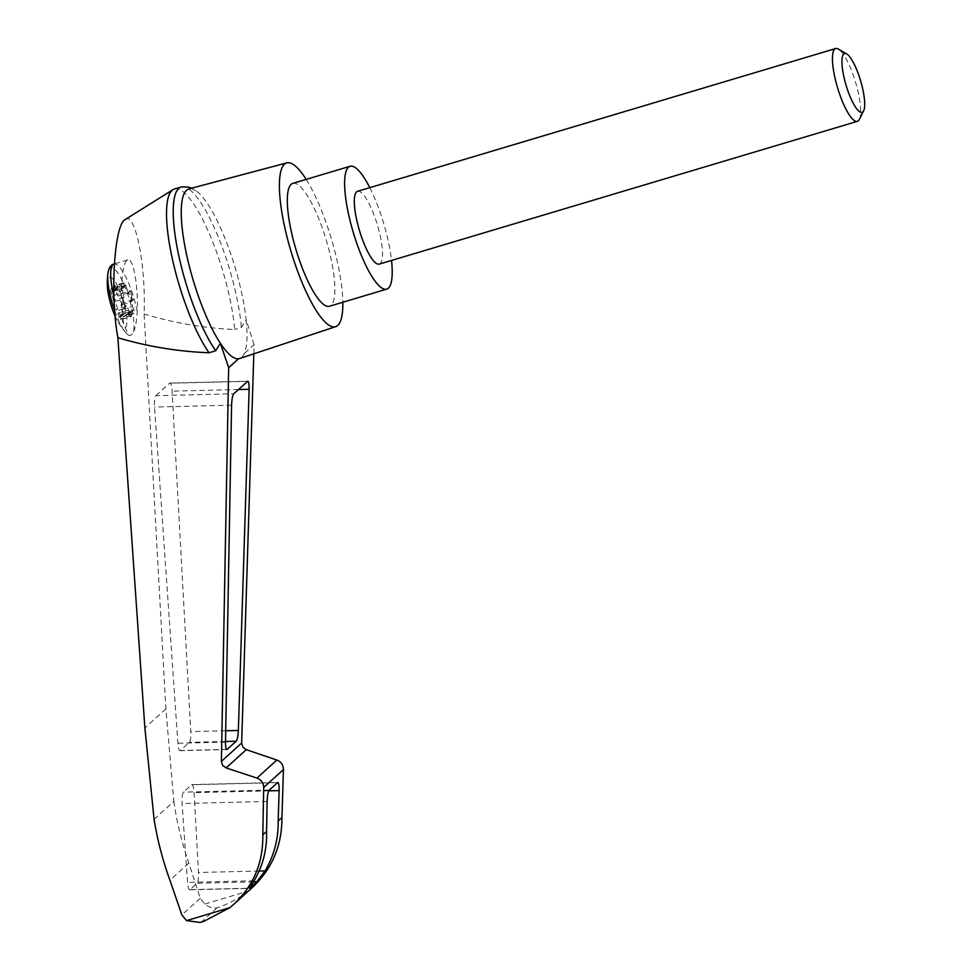<?xml version="1.0" encoding="UTF-8"?>
<svg xmlns="http://www.w3.org/2000/svg" width="971" height="971" viewBox="0 0 971 971"><rect width="100%" height="100%" fill="white"/><g stroke="black" fill="none" stroke-linecap="round" stroke-linejoin="round"><path stroke-width="0.73" stroke-dasharray="4.86 3.64" d="M125.223 219.543C135.285 211.411 146.014 264.937 144.121 313.973L165.871 708.927L173.821 801.415L154.073 819.306M174.416 189.005A92.585 22.903 -106.6 0 1 209.542 234.169A92.585 22.903 -106.6 0 1 234.715 329.497C203.91 328.162 173.712 322.979 144.121 313.973M253.807 353.845L254.086 344.669L244.267 353.565L241.937 357.777M254.086 344.669L246.136 319.932A88.531 21.896 -106.6 0 1 244.267 353.565A88.531 21.896 -106.6 0 1 239.606 358.554M115.124 316.194A26.435 6.542 73.4 0 0 118.328 322.408A26.435 6.542 73.4 0 0 126.582 325.224A26.435 6.542 73.4 0 0 118.207 287.21A26.435 6.542 73.4 0 0 107.344 285.632M126.898 289.042A4.746 1.177 -106.6 0 0 129.058 293.278L130.284 294.019A2.852 0.704 -106.6 0 1 131.461 296.179A2.852 0.704 -106.6 0 1 131.922 298.995L131.643 301.095A4.746 1.177 -106.6 0 0 132.639 306.399L122.055 309.567A4.746 1.177 -106.6 0 1 121.035 305.028L123.705 302.612L120.744 293.655L118.074 296.07A4.746 1.177 -106.6 0 1 116.314 292.198L115.185 288.351A2.852 0.704 -106.6 0 0 113.68 285.765L124.264 282.61A2.852 0.704 -106.6 0 1 125.769 285.195L126.898 289.042L116.314 292.198M124.264 282.61A2.852 0.704 -106.6 0 0 124.021 283.544L124.154 286.445L113.571 289.601L113.437 286.7A2.852 0.704 -106.6 0 1 113.68 285.765M113.571 289.601A4.746 1.177 -106.6 0 1 113.17 291.154A4.746 1.177 -106.6 0 1 112.393 290.669L110.985 288.921A2.852 0.704 -106.6 0 0 110.512 288.63L121.096 285.474A2.852 0.704 -106.6 0 1 121.569 285.765L122.977 287.513L112.393 290.669M131.303 312.698L120.72 315.854A4.746 1.177 -106.6 0 1 121.12 314.301L131.704 311.145A4.746 1.177 -106.6 0 0 131.303 312.698L131.437 315.599A2.852 0.704 -106.6 0 1 131.194 316.534A2.852 0.704 -106.6 0 1 129.689 313.949L128.56 310.101A4.746 1.177 -106.6 0 0 126.388 305.865L125.174 305.125A2.852 0.704 -106.6 0 1 123.985 302.952A2.852 0.704 -106.6 0 1 123.523 300.136L123.803 298.036A4.746 1.177 -106.6 0 0 122.819 292.732L112.235 295.888L110.888 292.247A2.852 0.704 -106.6 0 1 110.512 288.63M112.235 295.888A4.746 1.177 -106.6 0 1 113.255 300.44L110.585 302.855L113.546 311.812L116.217 309.397A4.746 1.177 -106.6 0 1 117.977 313.257L119.105 317.104A2.852 0.704 -106.6 0 0 120.61 319.69L131.194 316.534M120.72 315.854L120.853 318.755A2.852 0.704 -106.6 0 1 120.61 319.69M121.12 314.301A4.746 1.177 -106.6 0 1 121.897 314.786L123.305 316.534A2.852 0.704 -106.6 0 0 123.778 316.825L134.35 313.669A2.852 0.704 -106.6 0 1 133.889 313.378L132.481 311.63L121.897 314.786M122.055 309.567L123.402 313.208A2.852 0.704 -106.6 0 1 123.778 316.825M129.058 293.278L128.184 293.545A4.746 1.177 -106.6 0 1 127.771 293.169L118.074 296.07M127.771 293.169L130.442 290.754L120.744 293.655M133.537 331.791C135.467 327.98 136.693 321.255 137.214 311.618C138.477 286.53 133.209 257.364 127.856 259.888C121.642 260.446 119.069 300.755 123.778 323.78L128.16 334.959L129.434 335.505A51.208 10.73 88.6 0 0 133.537 331.791A35.454 8.775 73.4 0 0 123.96 284.369A35.454 8.775 73.4 0 0 107.951 273.094M188.957 188.896A88.531 21.896 -106.6 0 1 198.315 192.61A88.531 21.896 -106.6 0 1 231.984 257.594A88.531 21.896 -106.6 0 1 246.136 319.932L241.415 327.494L234.715 329.497M306.168 179.392A85.46 21.144 -106.6 0 1 328.356 229.192A85.46 21.144 -106.6 0 1 342.836 302.236M173.821 801.415C176.892 822.413 181.893 842.986 188.835 863.134L200.244 898.26L204.82 904.05C209.275 907.387 213.341 908.662 216.994 907.885C228.452 904.025 238.805 898.442 248.054 891.135L252.326 887.506M190.037 889.654A9.492 1.991 -91.4 0 1 189.685 889.812A9.492 1.991 -91.4 0 1 187.561 882.372L182.087 803.539A9.492 1.991 -91.4 0 1 183.41 792.154L191.59 784.738A9.492 1.991 -91.4 0 1 191.942 784.58A9.492 1.991 -91.4 0 1 194.103 792.652L198.485 872.48A9.492 1.991 -91.4 0 1 197.125 883.234L190.037 889.654L249.498 888.222M200.244 898.26L181.856 914.925M188.835 863.134L169.937 880.248M155.87 395.658L169.585 383.242A9.492 1.991 -91.4 0 1 169.925 383.072A9.492 1.991 -91.4 0 1 172.098 391.155L190.765 731.6A9.492 1.991 -91.4 0 1 189.406 742.354L180.375 750.534A9.492 1.991 -91.4 0 1 180.023 750.692A9.492 1.991 -91.4 0 1 177.899 743.252L154.547 407.043A9.492 1.991 -91.4 0 1 155.87 395.658L233.744 393.777M181.577 186.893A92.585 22.903 -106.6 0 1 216.594 232.979A92.585 22.903 -106.6 0 1 241.415 327.494M369.781 187.658A64.098 15.852 -106.6 0 1 381.348 215.987A64.098 15.852 -106.6 0 1 391.519 260.446M357.546 191.311A37.978 9.394 -106.6 0 1 376.08 220.769A37.978 9.394 -106.6 0 1 379.273 264.1M292.769 183.398A64.098 15.852 -106.6 0 1 324.035 233.101A64.098 15.852 -106.6 0 1 329.448 306.241M859.347 119.445A37.978 9.394 73.4 0 0 855.548 82.256A37.978 9.394 73.4 0 0 838.337 49.072M132.639 306.399L133.986 310.052A2.852 0.704 -106.6 0 1 134.35 313.669M131.704 311.145A4.746 1.177 -106.6 0 1 132.481 311.63M122.819 292.732L121.472 289.091A2.852 0.704 -106.6 0 1 121.096 285.474M124.154 286.445A4.746 1.177 -106.6 0 1 123.754 287.999A4.746 1.177 -106.6 0 1 122.977 287.513M126.388 305.865L125.514 306.12A4.746 1.177 -106.6 0 1 125.914 306.496L123.244 308.912L120.283 299.954L122.953 297.539L113.255 300.44M122.953 297.539A4.746 1.177 -106.6 0 1 122.929 298.303L122.649 300.403A2.852 0.704 -106.6 0 0 123.111 303.219A2.852 0.704 -106.6 0 0 124.288 305.38L125.514 306.12M125.914 306.496L116.217 309.397M130.442 290.754L133.403 299.711L130.733 302.127L121.035 305.028M130.733 302.127A4.746 1.177 -106.6 0 1 130.769 301.362L131.049 299.262A2.852 0.704 -106.6 0 0 130.587 296.446A2.852 0.704 -106.6 0 0 129.398 294.286L128.184 293.545M120.283 299.954L110.585 302.855M123.244 308.912L113.546 311.812M133.403 299.711L123.705 302.612M114.699 310.902A35.454 8.775 73.4 0 0 125.696 332.555A35.454 8.775 73.4 0 0 129.434 335.505M137.214 311.618A37.978 9.394 73.4 0 0 113.923 264.051M113.935 296.361A37.978 9.394 73.4 0 0 123.778 323.78M204.82 904.05L248.054 891.135M216.994 907.885L201.385 922.025M254.123 880.758L187.561 882.372M253.443 881.874L197.125 883.234M259.136 871.011L198.485 872.48M165.871 708.927L144.885 727.947M269.283 790.078L183.41 792.154M267.122 801.476L182.087 803.539M277.463 782.662L191.59 784.738M268.773 790.843L194.103 792.652M247.459 381.348L169.585 383.242M238.417 389.541L172.098 391.155M225.709 730.762L190.765 731.6M225.515 741.48L189.406 742.354M226.534 749.418L180.375 750.534M225.503 742.099L177.899 743.252M231.584 405.186L154.547 407.043M121.569 285.765L110.985 288.921M121.472 289.091L110.888 292.247M123.803 298.036L122.929 298.303M123.523 300.136L122.649 300.403M125.174 305.125L124.288 305.38M128.56 310.101L117.977 313.257M129.689 313.949L119.105 317.104M131.437 315.599L120.853 318.755M133.889 313.378L123.305 316.534M133.986 310.052L123.402 313.208M131.643 301.095L130.769 301.362M131.922 298.995L131.049 299.262M130.284 294.019L129.398 294.286M125.769 285.195L115.185 288.351M124.021 283.544L113.437 286.7M118.328 322.408A75.969 75.969 0 0 0 125.696 332.555L128.16 334.959M189.685 889.812L249.486 888.368M191.942 784.58L277.803 782.505M169.925 383.072L247.787 381.19M180.023 750.692L226.85 749.563M191.675 188.18L198.315 192.61M113.17 291.154L123.754 287.999M127.856 259.888L114.347 263.918"/><path stroke-width="1.46" d="M234.011 904.098L252.326 887.506C272.171 868.778 282.039 845.462 281.942 817.546L283.435 769.554C283.301 764.966 281.105 761.798 276.844 760.05L246.27 749.673L226.122 767.927L256.951 778.074C261.248 779.774 263.493 782.905 263.699 787.445L262.813 834.866C263.287 862.454 253.674 885.528 234.011 904.098L229.763 907.703L203.813 921.345L200.123 922.45L186.529 920.617L181.856 914.925L169.937 880.248C162.715 860.355 157.423 840.049 154.073 819.306L144.885 727.947L117.879 337.75C109.917 294.686 114.299 224.24 125.223 219.543L172.984 189.661A92.585 22.903 -106.6 0 1 174.416 189.005L181.116 187.002A92.585 22.903 -106.6 0 1 181.577 186.893L188.556 187.075L191.675 188.18M117.879 337.75C147.665 346.55 178.057 351.551 209.032 352.764A92.585 22.903 -106.6 0 1 172.365 258.966A92.585 22.903 -106.6 0 1 172.984 189.661M241.937 357.777L238.49 358.797A88.531 21.896 -106.6 0 1 220.368 343.273L228.671 367.693L221.4 761.373L222.675 765.403L226.122 767.927M342.836 302.236A85.46 21.144 -106.6 0 1 335.711 326.657A85.46 21.144 -106.6 0 1 290.851 250.87A85.46 21.144 -106.6 0 1 286.809 162.885L188.957 188.896A88.531 21.896 -106.6 0 0 185.764 250.749A88.531 21.896 -106.6 0 0 220.368 343.273L215.72 350.774L209.032 352.764M335.711 326.657L239.606 358.554A88.531 21.896 -106.6 0 1 238.49 358.797L228.671 367.693M231.584 405.186C231.814 399.275 232.53 395.464 233.744 393.777L247.787 381.19C248.77 381.567 249.207 384.273 249.134 389.286L238.356 730.447C238.077 736.091 237.361 739.684 236.22 741.225L226.85 749.563C225.927 749.248 225.478 746.76 225.503 742.099L231.584 405.186M246.27 749.673L242.871 747.1L241.658 743.021L253.807 353.845M114.699 310.902A35.454 8.775 73.4 0 1 107.951 273.094A75.969 75.969 0 0 0 107.344 285.632A26.435 6.542 73.4 0 0 111.811 307.564A26.435 6.542 73.4 0 0 115.124 316.194M286.809 162.885A85.46 21.144 -106.6 0 1 306.168 179.392M281.942 817.546L278.179 820.956C278.471 838.993 274.089 855.621 265.034 870.866L256.793 881.789L249.486 888.368M249.498 888.222L254.123 880.758C262.959 865.707 267.122 849.273 266.576 831.467L262.813 834.866M203.813 921.345L200.123 922.45M266.576 831.467L267.122 801.476C267.353 795.565 268.069 791.766 269.283 790.078L277.803 782.505C278.774 782.881 279.223 785.575 279.138 790.6L278.179 820.956M215.72 350.774A92.585 22.903 -106.6 0 1 178.433 254.014A92.585 22.903 -106.6 0 1 181.116 187.002M391.519 260.446A64.098 15.852 -106.6 0 1 386.749 289.127A64.098 15.852 -106.6 0 1 353.213 232.239A64.098 15.852 -106.6 0 1 350.07 166.284A64.098 15.852 -106.6 0 1 369.781 187.658M857.405 121.339L379.273 264.1A37.978 9.394 -106.6 0 1 360.751 234.654A37.978 9.394 -106.6 0 1 357.546 191.311L835.679 48.55A37.978 9.394 73.4 0 0 838.871 91.893A37.978 9.394 73.4 0 0 857.405 121.339A37.978 9.394 73.4 0 0 859.347 119.445L863.656 110.815A30.696 7.598 73.4 0 0 860.585 80.751A30.696 7.598 73.4 0 0 846.663 53.927A30.696 7.598 73.4 0 0 847.113 88.543A30.696 7.598 73.4 0 0 863.656 110.815M386.749 289.127L329.448 306.241A64.098 15.852 -106.6 0 1 295.912 249.353A64.098 15.852 -106.6 0 1 292.769 183.398L350.07 166.284M846.663 53.927L838.337 49.072A37.978 9.394 73.4 0 0 835.679 48.55M186.529 920.617L229.763 907.703M241.658 743.021L221.4 761.373M107.951 273.094C108.825 267.826 110.815 264.804 113.923 264.051A37.978 9.394 73.4 0 0 113.935 296.361M256.793 881.789L253.443 881.874M265.034 870.866L259.136 871.011M276.844 760.05L256.951 778.074M283.435 769.554L263.699 787.445M279.138 790.6L268.773 790.843M249.134 389.286L238.417 389.541M238.356 730.447L225.709 730.762M236.22 741.225L225.515 741.48M227.19 749.406L226.534 749.418"/></g></svg>
